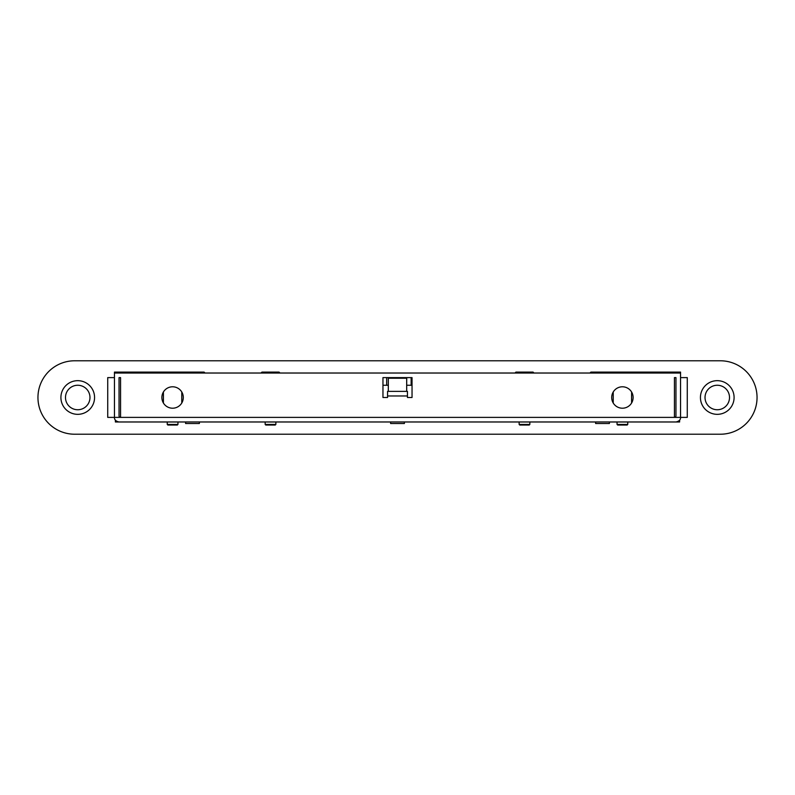 <?xml version="1.0" encoding="UTF-8"?>
<svg xmlns="http://www.w3.org/2000/svg" width="795" height="795" viewBox="0 0 795 795"><rect width="100%" height="100%" fill="white"/><g stroke="black" fill="none" stroke-linecap="round" stroke-linejoin="round"><path stroke-width="1.19" d="M679.626 420.148L679.626 421.976L627.762 421.976L627.762 424.431L617.049 424.431L617.049 421.976L609.407 421.976L609.407 423.506L595.634 423.506L595.634 421.976L594.869 421.976M115.374 420.148L115.374 421.976L167.238 421.976L167.238 424.431L177.951 424.431L177.951 421.976L185.593 421.976L185.593 423.506L199.366 423.506L199.366 421.976L200.131 421.976M594.869 373.024L594.869 372.1L591.192 372.1L680.55 372.1L680.55 417.385C680.669 419.75 679.139 421.28 675.959 421.976L119.041 421.976C115.861 421.28 114.331 419.75 114.45 417.385L107.723 417.385L107.723 377.615L114.45 377.615M119.041 377.615L120.572 377.615L119.041 377.615L120.572 377.615L120.572 417.385A1.53 1.53 0 0 1 119.041 415.865L119.041 377.615M387.553 395.97L407.447 395.97L407.447 391.378L387.553 391.378L387.553 397.5L382.961 397.5L382.961 377.615L412.039 377.615L411.144 377.615L411.144 385.257L412.039 385.257M674.428 377.615L675.959 377.615L674.428 377.615L675.959 377.615L675.959 415.865A1.53 1.53 0 0 1 674.428 417.385L674.428 377.615M382.961 377.615L386.668 377.615L386.668 385.257L388.318 385.257M720.33 434.219A36.719 36.719 0 0 0 757.049 397.5A36.719 36.719 0 0 0 720.33 360.781L74.67 360.781A36.719 36.719 0 0 0 37.951 397.5A36.719 36.719 0 0 0 74.67 434.219L720.33 434.219M77.731 414.334A16.834 16.834 0 0 0 94.565 397.5A16.834 16.834 0 0 0 77.731 380.666A16.834 16.834 0 0 0 60.907 397.5A16.834 16.834 0 0 0 77.731 414.334M717.269 414.334A16.834 16.834 0 0 0 734.093 397.5A16.834 16.834 0 0 0 717.269 380.666A16.834 16.834 0 0 0 700.435 397.5A16.834 16.834 0 0 0 717.269 414.334M89.974 397.5A12.243 12.243 0 0 0 77.731 385.257A12.243 12.243 0 0 0 65.488 397.5A12.243 12.243 0 0 0 77.731 409.743A12.243 12.243 0 0 0 89.974 397.5M729.512 397.5A12.243 12.243 0 0 0 717.269 385.257A12.243 12.243 0 0 0 705.026 397.5A12.243 12.243 0 0 0 717.269 409.743A12.243 12.243 0 0 0 729.512 397.5M382.961 385.257L386.668 385.257M388.367 378.182L388.367 377.615M406.682 385.257L406.722 377.615M406.722 385.257L411.144 385.257M680.55 377.615L687.278 377.615L687.278 417.385L114.45 417.385L114.45 372.1L164.028 372.1L163.412 372.716L181.767 373.024M114.45 373.024L680.55 373.024M407.447 395.97L407.447 397.5L412.039 397.5L412.039 377.615M183.297 397.5A10.713 10.713 0 0 0 172.595 386.787A10.713 10.713 0 0 0 161.882 397.5A10.713 10.713 0 0 0 172.595 408.213A10.713 10.713 0 0 0 183.297 397.5M633.118 397.5A10.713 10.713 0 0 0 622.406 386.787A10.713 10.713 0 0 0 611.703 397.5A10.713 10.713 0 0 0 622.406 408.213A10.713 10.713 0 0 0 633.118 397.5M164.028 372.1L203.808 372.1A0.914 0.914 0 0 1 204.722 373.024A0.914 0.914 0 0 0 203.808 372.1A0.914 0.914 0 0 1 204.722 373.024M591.192 372.1A0.914 0.914 0 0 0 590.278 373.024M515.309 373.024L533.674 373.024M533.674 372.716L533.057 372.1L515.925 372.1L515.309 372.716M261.326 373.024L279.691 373.024M279.691 372.716L279.075 372.1L261.943 372.1L261.326 372.716M181.161 372.1L181.767 372.716M613.233 373.024L631.588 373.024M613.839 372.1L613.233 372.716M630.972 372.1L631.588 372.716M388.934 377.615L388.318 378.221L406.682 378.221L406.682 391.378M631.588 403.015L631.588 391.985M613.233 403.015L613.233 391.985M181.767 403.015L181.767 391.985M163.412 403.015L163.412 391.985M390.613 421.976L390.613 423.506L404.387 423.506L404.387 421.976M627.762 424.431L627.156 425.037L617.665 425.037L617.049 424.431M177.951 424.431L177.335 425.037L167.844 425.037L167.238 424.431M275.865 421.976L275.865 424.431L265.152 424.431L265.152 421.976M275.865 424.431L275.259 425.037L265.769 425.037L265.152 424.431M529.848 421.976L529.848 424.431L519.135 424.431L519.135 421.976M529.848 424.431L529.231 425.037L519.741 425.037L519.135 424.431M200.131 372.1L200.131 373.024M388.318 378.221L388.318 391.378M406.066 377.615L406.682 378.221"/></g></svg>
